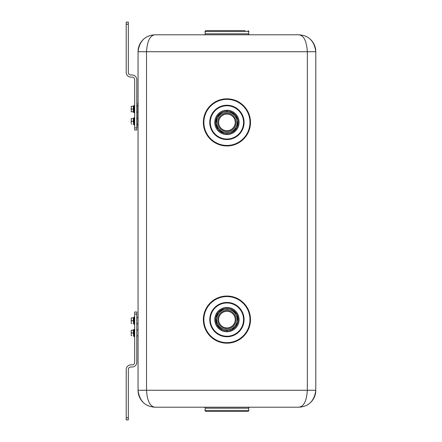 <?xml version="1.0" encoding="UTF-8"?>
<svg xmlns="http://www.w3.org/2000/svg" width="442" height="442" viewBox="0 0 442 442"><rect width="100%" height="100%" fill="white"/><g stroke="black" fill="none" stroke-linecap="round" stroke-linejoin="round"><path stroke-width="0.66" d="M232.194 309.582L232.354 309.671A11.321 11.321 0 0 1 236.857 325.03A11.321 11.321 0 0 1 221.497 329.539L216.724 324.511M231.475 310.406L232.144 309.56M231.873 309.422L230.376 308.82M223.945 308.682L218.354 312.207L215.685 318.273L216.867 324.798L221.497 329.539A11.321 11.321 0 0 1 216.989 314.174A11.321 11.321 0 0 1 232.354 309.671L236.337 313.312M236.326 325.903L233.061 329.113M230.216 330.434L229.674 330.583M232.194 132.418L232.354 132.329A11.321 11.321 0 0 0 236.857 116.97A11.321 11.321 0 0 0 221.497 112.461L216.867 117.202L215.685 123.727L218.354 129.793L223.945 133.318A11.321 11.321 0 0 1 221.459 112.483M232.597 112.6L235.365 114.848M236.929 117.097L237.127 117.489M238.238 121.931L237.492 126.462M230.216 111.566L228.652 111.207M227.061 111.075L226.608 111.08M222.37 113.202L221.497 112.461A11.321 11.321 0 0 0 216.989 127.826A11.321 11.321 0 0 0 232.354 132.329L236.332 128.688M237.879 119.55L235.083 114.55L230.199 111.561M231.475 131.594L232.144 132.44M231.873 132.578L230.376 133.18M227.061 330.925L226.608 330.92M232.597 329.401L235.365 327.152M236.929 324.903L237.127 324.505M238.238 320.069L237.492 315.538M131.241 123.307L131.241 118.589L131.241 119.368L131.412 118.589L133.357 118.589L133.611 118.163L133.611 124.511L134.036 125.02L134.666 124.788M131.241 118.589L131.241 119.368M131.412 121.34L131.241 120.561L131.241 122.119L131.412 121.34L133.357 121.34L133.357 118.594L131.92 118.594M131.241 111.555L131.241 106.318L131.241 107.097L131.412 106.318L133.357 106.318L133.611 105.892L133.611 112.24L134.036 112.749L134.666 112.517M131.241 106.318L131.241 107.097M131.241 111.815L131.241 111.036L131.241 111.815L133.357 111.815L133.357 106.318L131.92 106.318M131.241 111.036L131.412 111.815M131.412 109.064L131.241 108.284L131.241 109.848L131.412 109.064L133.357 109.069L131.92 109.064M226.923 311.312A8.293 8.293 0 0 1 235.221 319.605A8.293 8.293 0 0 1 226.923 327.898A8.293 8.293 0 0 1 218.63 319.605A8.293 8.293 0 0 1 226.923 311.312M133.611 124.511L133.357 121.34L131.92 121.335M131.92 124.091L131.412 124.091M133.611 112.24L133.357 111.815L131.92 111.815M131.241 335.423L131.241 330.185L131.241 330.964L131.412 330.185L133.357 330.185L133.611 329.76L133.611 336.108L134.036 336.616L134.666 336.384M131.241 330.185L131.241 330.964M131.241 333.716L131.412 332.937L133.357 332.937L133.357 330.185L131.92 330.185M131.241 332.152L131.412 332.937M131.241 323.411L131.241 317.909L131.241 318.693L131.412 317.909L133.357 317.909L133.611 317.489L133.611 323.837L134.036 324.34L134.666 324.113M131.241 317.909L131.241 318.693M131.241 321.439L131.412 320.66L133.357 320.665L133.357 317.914L131.92 317.914M131.241 319.881L131.412 320.66M226.923 310.461A9.138 9.138 0 0 1 236.067 319.605A9.138 9.138 0 0 1 226.923 328.743A9.138 9.138 0 0 1 217.784 319.605A9.138 9.138 0 0 1 226.923 310.461M226.923 114.102A8.293 8.293 0 0 1 235.221 122.395A8.293 8.293 0 0 1 226.923 130.688A8.293 8.293 0 0 1 218.63 122.395A8.293 8.293 0 0 1 226.923 114.102M133.611 336.108L133.357 332.937L131.92 332.931M131.92 335.682L131.412 335.682M133.611 323.837L133.357 320.665L131.92 320.66M131.92 323.411L131.412 323.411M229.022 309.56L226.923 309.339A10.26 10.26 0 0 1 237.188 319.605A10.26 10.26 0 0 1 226.923 329.865A10.26 10.26 0 0 1 216.663 319.605A10.26 10.26 0 0 1 226.923 309.339L227.188 308.284L226.74 308.284M226.923 113.257A9.138 9.138 0 0 1 236.067 122.395A9.138 9.138 0 0 1 226.923 131.539A9.138 9.138 0 0 1 217.784 122.395A9.138 9.138 0 0 1 226.923 113.257M226.923 112.135A10.26 10.26 0 0 1 237.188 122.395A10.26 10.26 0 0 1 226.923 132.661A10.26 10.26 0 0 1 216.663 122.395A10.26 10.26 0 0 1 226.923 112.135L226.658 111.08L224.006 111.456M134.666 127.898L134.666 79.654A2.541 2.541 0 0 0 132.13 77.112L130.86 77.112A4.658 4.658 0 0 1 126.208 72.46L126.208 22.1L128.324 22.1L128.324 72.46A2.541 2.541 0 0 0 130.86 74.996L132.13 74.996A4.658 4.658 0 0 1 136.782 79.654L136.782 127.898L134.666 127.898L134.666 130.014L136.782 130.014L136.782 127.898M126.208 419.9L128.324 419.9L128.324 369.54A2.541 2.541 0 0 1 130.86 367.004L132.13 367.004A4.658 4.658 0 0 0 136.782 362.346L136.782 311.986L134.666 311.986L134.666 362.346A2.541 2.541 0 0 1 132.13 364.888L130.86 364.888A4.658 4.658 0 0 0 126.208 369.54L126.208 419.9M232.166 309.571L229.989 308.704M232.354 309.671L237.094 314.638L238.089 321.461M238.028 321.809L235.614 326.859L231.089 330.13M230.172 329.34L230.249 330.428L228.713 330.782M227.332 329.859L227.111 330.92L224.006 330.544M232.166 132.429L229.989 133.296M226.74 133.716L227.188 133.716L226.923 132.661L229.022 132.44M227.332 112.141L227.111 111.08L226.658 111.08M230.172 112.66L230.249 111.572L228.713 111.218M232.354 132.329L237.094 127.362L238.089 120.539M238.028 120.191L235.614 115.141L231.089 111.87M232.409 329.505L234.812 327.726M236.79 325.152L236.995 324.776M232.409 112.495L234.812 114.274M236.79 116.848L236.995 117.224M137.843 118.334L136.782 118.334M137.843 124.346L136.782 124.346M137.843 106.063L136.782 106.063M137.843 112.069L136.782 112.069M138.053 127.611A0.845 0.845 0 0 1 137.843 127.053L137.843 103.351A0.845 0.845 0 0 1 138.053 102.793M137.843 329.931L136.782 329.931M137.843 335.937L136.782 335.937M137.843 317.654L136.782 317.654M137.843 323.666L136.782 323.666M138.053 339.207L138.053 314.389M249.332 34.796L248.498 33.802L248.89 31.559L248.498 33.802L249.332 34.796L298.869 34.796L154.982 34.796C150.048 35.388 147.225 41.029 146.517 51.725L138.053 51.725L138.053 390.275C139.473 400.971 145.114 406.612 154.982 407.204C150.048 406.612 147.225 400.971 146.517 390.275L307.334 390.275L307.334 51.725L146.517 51.725L146.517 390.275L138.053 390.275A16.929 16.929 0 0 0 148.451 405.894M298.869 34.796C303.803 35.388 306.621 41.029 307.334 51.725L315.792 51.725C314.378 41.029 308.737 35.388 298.869 34.796M248.498 33.802L205.353 33.802L204.519 34.796L154.982 34.796C145.114 35.388 139.473 41.029 138.053 51.725A16.929 16.929 0 0 1 148.451 36.106M204.519 34.796L205.353 33.802L204.955 31.559L205.79 30.564L245.304 30.564M205.353 33.802L204.955 31.559L248.89 31.559L248.056 30.564M208.547 30.564L205.79 30.564M305.4 36.106A16.929 16.929 0 0 1 315.792 51.725L315.792 390.275A16.929 16.929 0 0 1 306.085 405.585M204.519 407.204L205.353 408.198L204.955 410.441L205.353 408.198L204.519 407.204L154.982 407.204L298.869 407.204C308.737 406.612 314.378 400.971 315.792 390.275L307.334 390.275C306.621 400.971 303.803 406.612 298.869 407.204L249.332 407.204L248.498 408.198L248.89 410.441L248.056 411.436L245.304 411.436M151.612 405.806L150.805 404.999M205.353 408.198L248.498 408.198L248.89 410.441L204.955 410.441L205.79 411.436L248.056 411.436M248.498 408.198L249.332 407.204M208.547 411.436L205.79 411.436M133.611 118.163L134.036 117.66L134.036 125.02M133.611 105.892L134.036 105.384L134.036 112.749M133.611 329.76L134.036 329.251L134.036 336.616M133.611 317.489L134.036 316.98L134.036 324.34M126.208 24.216L128.324 24.216M226.923 329.865L226.658 330.92M222.37 328.798L221.646 329.616M126.208 417.784L128.324 417.784M136.782 314.102L134.666 314.102M221.094 330.279A12.166 12.166 0 0 1 216.248 313.77A12.166 12.166 0 0 1 232.757 308.925A12.166 12.166 0 0 1 237.603 325.439A12.166 12.166 0 0 1 221.094 330.279M232.757 133.075A12.166 12.166 0 0 1 216.248 128.23A12.166 12.166 0 0 1 221.094 111.721A12.166 12.166 0 0 1 237.603 116.561A12.166 12.166 0 0 1 232.757 133.075M241.52 327.577A16.63 16.63 0 0 1 218.95 334.196A16.63 16.63 0 0 1 212.331 311.632A16.63 16.63 0 0 1 234.895 305.008A16.63 16.63 0 0 1 241.52 327.577M212.331 130.368A16.63 16.63 0 0 1 218.95 107.804A16.63 16.63 0 0 1 241.52 114.423A16.63 16.63 0 0 1 234.895 136.992A16.63 16.63 0 0 1 212.331 130.368M211.867 311.378A17.161 17.161 0 0 1 235.15 304.544A17.161 17.161 0 0 1 241.984 327.831A17.161 17.161 0 0 1 218.696 334.66A17.161 17.161 0 0 1 211.867 311.378M241.984 114.169A17.161 17.161 0 0 1 235.15 137.456A17.161 17.161 0 0 1 211.867 130.622A17.161 17.161 0 0 1 218.696 107.34A17.161 17.161 0 0 1 241.984 114.169M247.15 330.649A23.045 23.045 0 0 0 237.973 299.383A23.045 23.045 0 0 0 206.701 308.555A23.045 23.045 0 0 0 215.878 339.826A23.045 23.045 0 0 0 247.15 330.649M247.15 111.351A23.045 23.045 0 0 1 237.973 142.617A23.045 23.045 0 0 1 206.701 133.445A23.045 23.045 0 0 1 215.878 102.174A23.045 23.045 0 0 1 247.15 111.351M206.237 308.301A23.575 23.575 0 0 1 238.227 298.919A23.575 23.575 0 0 1 247.614 330.903A23.575 23.575 0 0 1 215.624 340.29A23.575 23.575 0 0 1 206.237 308.301M247.614 111.097A23.575 23.575 0 0 1 238.227 143.081A23.575 23.575 0 0 1 206.237 133.699A23.575 23.575 0 0 1 215.624 101.71A23.575 23.575 0 0 1 247.614 111.097M134.036 117.66L134.666 117.887M134.036 105.384L134.666 105.616M134.036 329.251L134.666 329.483M134.036 316.98L134.666 317.212M226.519 309.35L225.138 309.499M226.519 132.65L225.138 132.501"/></g></svg>
